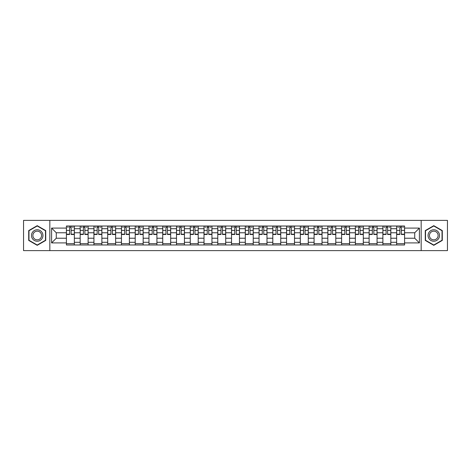 <?xml version="1.0" encoding="UTF-8"?>
<svg xmlns="http://www.w3.org/2000/svg" width="471" height="471" viewBox="0 0 471 471"><rect width="100%" height="100%" fill="white"/><g stroke="black" fill="none" stroke-linecap="round" stroke-linejoin="round"><path stroke-width="0.71" d="M421.168 250.625L447.45 250.625L447.45 220.375L23.55 220.375L23.55 250.625L421.168 250.625L421.168 220.375M80.176 244.979L80.176 228.706L74.353 228.706L74.353 244.979M74.353 228.706L74.353 226.021M80.176 228.706L80.176 226.021M88.112 226.021L88.112 244.979M93.935 244.979L93.935 226.021M101.871 226.021L101.871 244.979M107.694 244.979L107.694 226.021M115.63 226.021L115.63 244.979M121.453 244.979L121.453 226.021M129.395 226.021L129.395 244.979M135.212 244.979L135.212 226.021M143.155 226.021L143.155 244.979M148.971 244.979L148.971 226.021M156.914 226.021L156.914 244.979M162.73 244.979L162.73 226.021M170.673 226.021L170.673 244.979M176.495 244.979L176.495 226.021M184.432 226.021L184.432 244.979M190.255 244.979L190.255 226.021M198.191 226.021L198.191 244.979M204.014 244.979L204.014 226.021M211.95 226.021L211.95 244.979M217.773 244.979L217.773 226.021M225.709 226.021L225.709 244.979M231.532 244.979L231.532 226.021M239.468 226.021L239.468 244.979M245.291 244.979L245.291 226.021M253.227 226.021L253.227 244.979M259.05 244.979L259.05 226.021M266.986 226.021L266.986 244.979M272.809 244.979L272.809 226.021M280.745 226.021L280.745 244.979M286.568 244.979L286.568 226.021M294.505 226.021L294.505 244.979M300.327 244.979L300.327 226.021M308.269 226.021L308.269 244.979M314.086 244.979L314.086 226.021M322.029 226.021L322.029 244.979M327.845 244.979L327.845 226.021M335.788 226.021L335.788 244.979M341.605 244.979L341.605 226.021M349.547 226.021L349.547 244.979M355.37 244.979L355.37 226.021M363.306 226.021L363.306 244.979M369.129 244.979L369.129 226.021M377.065 226.021L377.065 244.979M382.888 244.979L382.888 226.021M390.824 226.021L390.824 244.979M396.647 244.979L396.647 226.021M396.647 238.232L390.824 238.232M382.888 238.232L377.065 238.232M369.129 238.232L363.306 238.232M355.37 238.232L349.547 238.232M341.605 238.232L335.788 238.232M327.845 238.232L322.029 238.232M314.086 238.232L308.269 238.232M300.327 238.232L294.505 238.232M286.568 238.232L280.745 238.232M272.809 238.232L266.986 238.232M259.05 238.232L253.227 238.232M245.291 238.232L239.468 238.232M231.532 238.232L225.709 238.232M217.773 238.232L211.95 238.232M204.014 238.232L198.191 238.232M190.255 238.232L184.432 238.232M176.495 238.232L170.673 238.232M162.73 238.232L156.914 238.232M148.971 238.232L143.155 238.232M135.212 238.232L129.395 238.232M121.453 238.232L115.63 238.232M107.694 238.232L101.871 238.232M93.935 238.232L88.112 238.232M80.176 238.232L74.353 238.232M396.647 232.768L390.824 232.768M382.888 232.768L377.065 232.768M369.129 232.768L363.306 232.768M355.37 232.768L349.547 232.768M341.605 232.768L335.788 232.768M327.845 232.768L322.029 232.768M314.086 232.768L308.269 232.768M300.327 232.768L294.505 232.768M286.568 232.768L280.745 232.768M272.809 232.768L266.986 232.768M259.05 232.768L253.227 232.768M245.291 232.768L239.468 232.768M231.532 232.768L225.709 232.768M217.773 232.768L211.95 232.768M204.014 232.768L198.191 232.768M190.255 232.768L184.432 232.768M176.495 232.768L170.673 232.768M162.73 232.768L156.914 232.768M148.971 232.768L143.155 232.768M135.212 232.768L129.395 232.768M121.453 232.768L115.63 232.768M107.694 232.768L101.871 232.768M93.935 232.768L88.112 232.768M80.176 232.768L74.353 232.768M56.273 238.232L66.417 238.232L66.417 232.768L56.273 232.768L56.273 238.232L51.598 242.906L51.598 228.094L66.417 228.094L66.417 232.768M404.583 232.768L404.583 238.232L414.727 238.232L414.727 232.768L404.583 232.768L404.583 226.021L66.417 226.021L66.417 228.094M404.583 228.094L419.402 228.094L419.402 242.906L404.583 242.906L404.583 238.232M66.417 238.232L66.417 244.979L404.583 244.979L404.583 242.906M66.417 242.906L51.598 242.906M49.832 250.625L49.832 220.375M45.734 230.584L37.221 225.674L28.707 230.584L28.707 240.416L37.221 245.326L45.734 240.416L45.734 230.584M442.293 230.584L433.779 225.674L425.266 230.584L425.266 240.416L433.779 245.326L442.293 240.416L442.293 230.584M74.353 243.66L66.417 243.66M69.637 227.34L71.133 227.34M88.112 243.66L80.176 243.66M83.396 227.34L84.892 227.34M101.871 243.66L93.935 243.66M97.156 227.34L98.657 227.34M115.63 243.66L107.694 243.66M110.915 227.34L112.416 227.34M129.395 243.66L121.453 243.66M124.674 227.34L126.175 227.34M143.155 243.66L135.212 243.66M138.433 227.34L139.934 227.34M156.914 243.66L148.971 243.66M152.192 227.34L153.693 227.34M170.673 243.66L162.73 243.66M165.951 227.34L167.452 227.34M184.432 243.66L176.495 243.66M179.71 227.34L181.211 227.34M198.191 243.66L190.255 243.66M193.469 227.34L194.97 227.34M211.95 243.66L204.014 243.66M207.234 227.34L208.73 227.34M225.709 243.66L217.773 243.66M220.993 227.34L222.489 227.34M239.468 243.66L231.532 243.66M234.752 227.34L236.248 227.34M253.227 243.66L245.291 243.66M248.511 227.34L250.007 227.34M266.986 243.66L259.05 243.66M262.27 227.34L263.766 227.34M280.745 243.66L272.809 243.66M276.03 227.34L277.531 227.34M294.505 243.66L286.568 243.66M289.789 227.34L291.29 227.34M308.269 243.66L300.327 243.66M303.548 227.34L305.049 227.34M322.029 243.66L314.086 243.66M317.307 227.34L318.808 227.34M335.788 243.66L327.845 243.66M331.066 227.34L332.567 227.34M349.547 243.66L341.605 243.66M344.825 227.34L346.326 227.34M363.306 243.66L355.37 243.66M358.584 227.34L360.085 227.34M377.065 243.66L369.129 243.66M372.343 227.34L373.844 227.34M390.824 243.66L382.888 243.66M386.108 227.34L387.604 227.34M404.583 243.66L396.647 243.66M399.867 227.34L401.363 227.34M51.598 228.094L56.273 232.768M414.727 238.232L419.402 242.906M414.727 232.768L419.402 228.094M71.133 234.487L71.133 226.104L74.312 226.104L74.312 234.487L71.133 234.487M69.637 227.252L71.133 227.252M67.606 227.252L68.313 227.252M72.457 227.252L73.164 227.252M68.313 226.104L66.458 226.104L66.458 234.487L69.637 234.487L69.637 226.104L72.457 226.104M84.892 234.487L84.892 226.104L88.071 226.104L88.071 234.487L84.892 234.487M83.396 227.252L84.892 227.252M81.365 227.252L82.072 227.252M86.217 227.252L86.923 227.252M82.072 226.104L80.217 226.104L80.217 234.487L83.396 234.487L83.396 226.104L86.217 226.104M98.657 234.487L98.657 226.104L101.83 226.104L101.83 234.487L98.657 234.487M97.156 227.252L98.657 227.252M95.124 227.252L95.831 227.252M99.976 227.252L100.682 227.252M95.831 226.104L93.982 226.104L93.982 234.487L97.156 234.487L97.156 226.104L99.976 226.104M32.258 238.367A5.734 5.734 0 0 0 40.088 240.463A5.734 5.734 0 0 0 42.184 232.633A5.734 5.734 0 0 0 34.354 230.537A5.734 5.734 0 0 0 32.258 238.367M33.465 237.672A4.339 4.339 0 0 0 39.393 239.256A4.339 4.339 0 0 0 40.983 233.328A4.339 4.339 0 0 0 35.048 231.744A4.339 4.339 0 0 0 33.465 237.672M37.221 225.98L45.469 230.737L45.469 240.263L37.221 245.02L28.972 240.263L28.972 230.737L37.221 225.98M428.816 238.367A5.734 5.734 0 0 0 436.646 240.463A5.734 5.734 0 0 0 438.742 232.633A5.734 5.734 0 0 0 430.912 230.537A5.734 5.734 0 0 0 428.816 238.367M430.017 237.672A4.339 4.339 0 0 0 435.952 239.256A4.339 4.339 0 0 0 437.535 233.328A4.339 4.339 0 0 0 431.607 231.744A4.339 4.339 0 0 0 430.017 237.672M433.779 225.98L442.028 230.737L442.028 240.263L433.779 245.02L425.531 240.263L425.531 230.737L433.779 225.98M112.416 234.487L112.416 226.104L115.589 226.104L115.589 234.487L112.416 234.487M110.915 227.252L112.416 227.252M108.883 227.252L109.59 227.252M113.735 227.252L114.441 227.252M109.59 226.104L107.741 226.104L107.741 234.487L110.915 234.487L110.915 226.104L113.735 226.104M126.175 234.487L126.175 226.104L129.348 226.104L129.348 234.487L126.175 234.487M124.674 227.252L126.175 227.252M122.643 227.252L123.349 227.252M127.494 227.252L128.2 227.252M123.349 226.104L121.5 226.104L121.5 234.487L124.674 234.487L124.674 226.104L127.494 226.104M139.934 234.487L139.934 226.104L143.107 226.104L143.107 234.487L139.934 234.487M138.433 227.252L139.934 227.252M136.407 227.252L137.108 227.252M141.259 227.252L141.959 227.252M137.108 226.104L135.259 226.104L135.259 234.487L138.433 234.487L138.433 226.104L141.259 226.104M153.693 234.487L153.693 226.104L156.867 226.104L156.867 234.487L153.693 234.487M152.192 227.252L153.693 227.252M150.167 227.252L150.867 227.252M155.018 227.252L155.718 227.252M150.867 226.104L149.019 226.104L149.019 234.487L152.192 234.487L152.192 226.104L155.018 226.104M167.452 234.487L167.452 226.104L170.626 226.104L170.626 234.487L167.452 234.487M165.951 227.252L167.452 227.252M163.926 227.252L164.632 227.252M168.777 227.252L169.483 227.252M164.632 226.104L162.778 226.104L162.778 234.487L165.951 234.487L165.951 226.104L168.777 226.104M181.211 234.487L181.211 226.104L184.385 226.104L184.385 234.487L181.211 234.487M179.71 227.252L181.211 227.252M177.685 227.252L178.391 227.252M182.536 227.252L183.243 227.252M178.391 226.104L176.537 226.104L176.537 234.487L179.71 234.487L179.71 226.104L182.536 226.104M194.97 234.487L194.97 226.104L198.144 226.104L198.144 234.487L194.97 234.487M193.469 227.252L194.97 227.252M191.444 227.252L192.15 227.252M196.295 227.252L197.002 227.252M192.15 226.104L190.296 226.104L190.296 234.487L193.469 234.487L193.469 226.104L196.295 226.104M208.73 234.487L208.73 226.104L211.909 226.104L211.909 234.487L208.73 234.487M207.234 227.252L208.73 227.252M205.203 227.252L205.909 227.252M210.054 227.252L210.761 227.252M205.909 226.104L204.055 226.104L204.055 234.487L207.234 234.487L207.234 226.104L210.054 226.104M222.489 234.487L222.489 226.104L225.668 226.104L225.668 234.487L222.489 234.487M220.993 227.252L222.489 227.252M218.962 227.252L219.669 227.252M223.813 227.252L224.52 227.252M219.669 226.104L217.814 226.104L217.814 234.487L220.993 234.487L220.993 226.104L223.813 226.104M236.248 234.487L236.248 226.104L239.427 226.104L239.427 234.487L236.248 234.487M234.752 227.252L236.248 227.252M232.721 227.252L233.428 227.252M237.572 227.252L238.279 227.252M233.428 226.104L231.573 226.104L231.573 234.487L234.752 234.487L234.752 226.104L237.572 226.104M250.007 234.487L250.007 226.104L253.186 226.104L253.186 234.487L250.007 234.487M248.511 227.252L250.007 227.252M246.48 227.252L247.187 227.252M251.331 227.252L252.038 227.252M247.187 226.104L245.332 226.104L245.332 234.487L248.511 234.487L248.511 226.104L251.331 226.104M263.766 234.487L263.766 226.104L266.945 226.104L266.945 234.487L263.766 234.487M262.27 227.252L263.766 227.252M260.239 227.252L260.946 227.252M265.091 227.252L265.797 227.252M260.946 226.104L259.091 226.104L259.091 234.487L262.27 234.487L262.27 226.104L265.091 226.104M277.531 234.487L277.531 226.104L280.704 226.104L280.704 234.487L277.531 234.487M276.03 227.252L277.531 227.252M273.998 227.252L274.705 227.252M278.85 227.252L279.556 227.252M274.705 226.104L272.856 226.104L272.856 234.487L276.03 234.487L276.03 226.104L278.85 226.104M291.29 234.487L291.29 226.104L294.463 226.104L294.463 234.487L291.29 234.487M289.789 227.252L291.29 227.252M287.757 227.252L288.464 227.252M292.609 227.252L293.315 227.252M288.464 226.104L286.615 226.104L286.615 234.487L289.789 234.487L289.789 226.104L292.609 226.104M305.049 234.487L305.049 226.104L308.222 226.104L308.222 234.487L305.049 234.487M303.548 227.252L305.049 227.252M301.517 227.252L302.223 227.252M306.368 227.252L307.074 227.252M302.223 226.104L300.374 226.104L300.374 234.487L303.548 234.487L303.548 226.104L306.368 226.104M318.808 234.487L318.808 226.104L321.981 226.104L321.981 234.487L318.808 234.487M317.307 227.252L318.808 227.252M315.282 227.252L315.982 227.252M320.133 227.252L320.833 227.252M315.982 226.104L314.133 226.104L314.133 234.487L317.307 234.487L317.307 226.104L320.133 226.104M332.567 234.487L332.567 226.104L335.741 226.104L335.741 234.487L332.567 234.487M331.066 227.252L332.567 227.252M329.041 227.252L329.741 227.252M333.892 227.252L334.593 227.252M329.741 226.104L327.893 226.104L327.893 234.487L331.066 234.487L331.066 226.104L333.892 226.104M346.326 234.487L346.326 226.104L349.5 226.104L349.5 234.487L346.326 234.487M344.825 227.252L346.326 227.252M342.8 227.252L343.506 227.252M347.651 227.252L348.357 227.252M343.506 226.104L341.652 226.104L341.652 234.487L344.825 234.487L344.825 226.104L347.651 226.104M360.085 234.487L360.085 226.104L363.259 226.104L363.259 234.487L360.085 234.487M358.584 227.252L360.085 227.252M356.559 227.252L357.265 227.252M361.41 227.252L362.117 227.252M357.265 226.104L355.411 226.104L355.411 234.487L358.584 234.487L358.584 226.104L361.41 226.104M373.844 234.487L373.844 226.104L377.018 226.104L377.018 234.487L373.844 234.487M372.343 227.252L373.844 227.252M370.318 227.252L371.024 227.252M375.169 227.252L375.876 227.252M371.024 226.104L369.17 226.104L369.17 234.487L372.343 234.487L372.343 226.104L375.169 226.104M387.604 234.487L387.604 226.104L390.783 226.104L390.783 234.487L387.604 234.487M386.108 227.252L387.604 227.252M384.077 227.252L384.783 227.252M388.928 227.252L389.635 227.252M384.783 226.104L382.929 226.104L382.929 234.487L386.108 234.487L386.108 226.104L388.928 226.104M401.363 234.487L401.363 226.104L404.542 226.104L404.542 234.487L401.363 234.487M399.867 227.252L401.363 227.252M397.836 227.252L398.543 227.252M402.687 227.252L403.394 227.252M398.543 226.104L396.688 226.104L396.688 234.487L399.867 234.487L399.867 226.104L402.687 226.104M382.888 228.706L377.065 228.706M369.129 228.706L363.306 228.706M355.37 228.706L349.547 228.706M341.605 228.706L335.788 228.706M327.845 228.706L322.029 228.706M314.086 228.706L308.269 228.706M300.327 228.706L294.505 228.706M286.568 228.706L280.745 228.706M272.809 228.706L266.986 228.706M259.05 228.706L253.227 228.706M245.291 228.706L239.468 228.706M231.532 228.706L225.709 228.706M217.773 228.706L211.95 228.706M204.014 228.706L198.191 228.706M190.255 228.706L184.432 228.706M176.495 228.706L170.673 228.706M162.73 228.706L156.914 228.706M148.971 228.706L143.155 228.706M135.212 228.706L129.395 228.706M121.453 228.706L115.63 228.706M107.694 228.706L101.871 228.706M93.935 228.706L88.112 228.706M396.647 228.706L390.824 228.706M382.888 242.294L377.065 242.294M369.129 242.294L363.306 242.294M355.37 242.294L349.547 242.294M341.605 242.294L335.788 242.294M327.845 242.294L322.029 242.294M314.086 242.294L308.269 242.294M300.327 242.294L294.505 242.294M286.568 242.294L280.745 242.294M272.809 242.294L266.986 242.294M259.05 242.294L253.227 242.294M245.291 242.294L239.468 242.294M231.532 242.294L225.709 242.294M217.773 242.294L211.95 242.294M204.014 242.294L198.191 242.294M190.255 242.294L184.432 242.294M176.495 242.294L170.673 242.294M162.73 242.294L156.914 242.294M148.971 242.294L143.155 242.294M135.212 242.294L129.395 242.294M121.453 242.294L115.63 242.294M107.694 242.294L101.871 242.294M93.935 242.294L88.112 242.294M80.176 242.294L74.353 242.294M396.647 242.294L390.824 242.294M71.133 234.181L74.312 234.181M71.133 230.39L74.312 230.39M66.458 234.181L69.637 234.181M66.458 230.39L69.637 230.39M84.892 234.181L88.071 234.181M84.892 230.39L88.071 230.39M80.217 234.181L83.396 234.181M80.217 230.39L83.396 230.39M98.657 234.181L101.83 234.181M98.657 230.39L101.83 230.39M93.982 234.181L97.156 234.181M93.982 230.39L97.156 230.39M112.416 234.181L115.589 234.181M112.416 230.39L115.589 230.39M107.741 234.181L110.915 234.181M107.741 230.39L110.915 230.39M126.175 234.181L129.348 234.181M126.175 230.39L129.348 230.39M121.5 234.181L124.674 234.181M121.5 230.39L124.674 230.39M139.934 234.181L143.107 234.181M139.934 230.39L143.107 230.39M135.259 234.181L138.433 234.181M135.259 230.39L138.433 230.39M153.693 234.181L156.867 234.181M153.693 230.39L156.867 230.39M149.019 234.181L152.192 234.181M149.019 230.39L152.192 230.39M167.452 234.181L170.626 234.181M167.452 230.39L170.626 230.39M162.778 234.181L165.951 234.181M162.778 230.39L165.951 230.39M181.211 234.181L184.385 234.181M181.211 230.39L184.385 230.39M176.537 234.181L179.71 234.181M176.537 230.39L179.71 230.39M194.97 234.181L198.144 234.181M194.97 230.39L198.144 230.39M190.296 234.181L193.469 234.181M190.296 230.39L193.469 230.39M208.73 234.181L211.909 234.181M208.73 230.39L211.909 230.39M204.055 234.181L207.234 234.181M204.055 230.39L207.234 230.39M222.489 234.181L225.668 234.181M222.489 230.39L225.668 230.39M217.814 234.181L220.993 234.181M217.814 230.39L220.993 230.39M236.248 234.181L239.427 234.181M236.248 230.39L239.427 230.39M231.573 234.181L234.752 234.181M231.573 230.39L234.752 230.39M250.007 234.181L253.186 234.181M250.007 230.39L253.186 230.39M245.332 234.181L248.511 234.181M245.332 230.39L248.511 230.39M263.766 234.181L266.945 234.181M263.766 230.39L266.945 230.39M259.091 234.181L262.27 234.181M259.091 230.39L262.27 230.39M277.531 234.181L280.704 234.181M277.531 230.39L280.704 230.39M272.856 234.181L276.03 234.181M272.856 230.39L276.03 230.39M291.29 234.181L294.463 234.181M291.29 230.39L294.463 230.39M286.615 234.181L289.789 234.181M286.615 230.39L289.789 230.39M305.049 234.181L308.222 234.181M305.049 230.39L308.222 230.39M300.374 234.181L303.548 234.181M300.374 230.39L303.548 230.39M318.808 234.181L321.981 234.181M318.808 230.39L321.981 230.39M314.133 234.181L317.307 234.181M314.133 230.39L317.307 230.39M332.567 234.181L335.741 234.181M332.567 230.39L335.741 230.39M327.893 234.181L331.066 234.181M327.893 230.39L331.066 230.39M346.326 234.181L349.5 234.181M346.326 230.39L349.5 230.39M341.652 234.181L344.825 234.181M341.652 230.39L344.825 230.39M360.085 234.181L363.259 234.181M360.085 230.39L363.259 230.39M355.411 234.181L358.584 234.181M355.411 230.39L358.584 230.39M373.844 234.181L377.018 234.181M373.844 230.39L377.018 230.39M369.17 234.181L372.343 234.181M369.17 230.39L372.343 230.39M387.604 234.181L390.783 234.181M387.604 230.39L390.783 230.39M382.929 234.181L386.108 234.181M382.929 230.39L386.108 230.39M401.363 234.181L404.542 234.181M401.363 230.39L404.542 230.39M396.688 234.181L399.867 234.181M396.688 230.39L399.867 230.39"/></g></svg>
